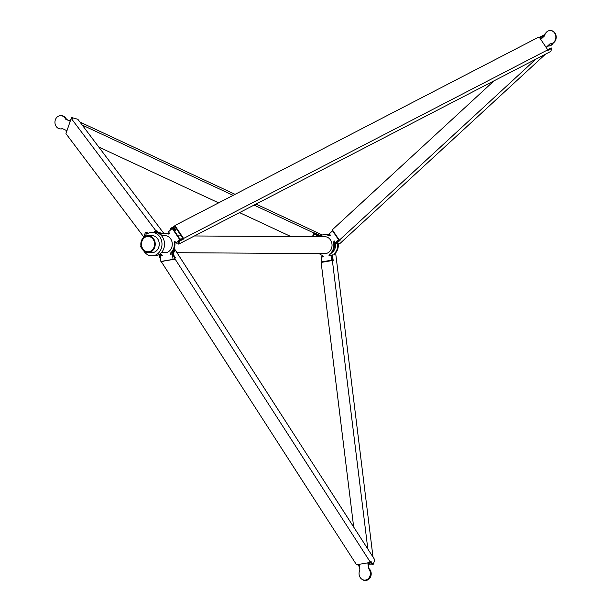 <?xml version="1.0" encoding="UTF-8"?>
<svg xmlns="http://www.w3.org/2000/svg" width="611" height="611" viewBox="0 0 611 611"><rect width="100%" height="100%" fill="white"/><g stroke="black" fill="none" stroke-linecap="round" stroke-linejoin="round"><path stroke-width="0.92" d="M151.879 255.864L154.43 255.879A11.739 10.036 -89.7 0 0 164.351 246.386A11.739 10.036 -89.7 0 0 158.234 233.249A11.739 10.036 -89.7 0 0 154.575 232.417L152.024 232.394A11.739 10.036 90.3 0 1 155.683 233.234A11.739 10.036 90.3 0 1 161.808 246.37A11.739 10.036 90.3 0 1 151.879 255.864A11.739 10.036 90.3 0 1 148.221 255.031A11.739 10.036 90.3 0 1 143.722 250.861M150.818 252.549A8.516 7.286 -89.7 0 0 151.902 252.649A8.516 7.286 -89.7 0 0 159.104 245.759A8.516 7.286 -89.7 0 0 154.659 236.22A8.516 7.286 -89.7 0 0 152.002 235.617A8.516 7.286 -89.7 0 0 150.925 235.701M145.41 236.274L146.396 233.387L147.243 233.784A11.739 10.036 90.3 0 1 152.024 232.394M146.396 233.387A2.459 0.466 -161.1 0 1 145.342 232.6A2.459 0.466 -161.1 0 1 148.397 233.165M140.927 245.5L140.522 246.668A2.459 0.466 18.9 0 0 141.378 247.356M546.265 47.605L550.404 43.801A6.622 5.667 -89.7 0 0 550.526 43.801A6.622 5.667 -89.7 0 0 555.651 40.082A6.622 5.667 -89.7 0 0 555.017 33.07A6.622 5.667 -89.7 0 0 550.603 30.55A6.622 5.667 -89.7 0 0 550.412 30.558M546.119 47.383L550.015 43.793A6.622 5.667 -89.7 0 0 550.129 43.801A6.622 5.667 -89.7 0 0 555.262 40.082A6.622 5.667 -89.7 0 0 554.628 33.07A6.622 5.667 -89.7 0 0 550.213 30.55A6.622 5.667 -89.7 0 0 544.63 35.805L540.735 39.394L547.777 49.85L183.583 238.443L174.876 225.512L539.07 36.927L540.735 39.394M543.232 36.08L542.881 35.553L539.376 37.37M174.876 225.512L174.708 226.207L170.721 228.27L170.24 230.217M183.583 238.443L183.415 239.13L174.708 226.207M547.777 49.85L547.609 50.545L551.588 48.483L550.862 51.4L178.71 244.11L179.428 241.192L183.415 239.13M543.171 36.209L539.773 37.966M170.95 229.56L171.126 228.865L175.105 226.803M176.625 228.56L175.334 229.224M170.721 228.27L171.126 228.865M551.588 48.483L551.191 47.887L547.677 49.705M183.01 238.534L179.031 240.597L178.305 243.514L178.71 244.11M179.428 241.192L179.031 240.597M364.874 580.122A6.622 5.667 -89.7 0 0 365.072 580.129A6.622 5.667 -89.7 0 0 365.92 580.06A6.622 5.667 -89.7 0 0 370.533 575.425A6.622 5.667 -89.7 0 0 368.907 568.581L368.196 562.777M359.192 564.312L359.894 570.04A6.622 5.667 -89.7 0 0 359.764 576.723A6.622 5.667 -89.7 0 0 364.683 580.129A6.622 5.667 -89.7 0 0 365.531 580.06A6.622 5.667 -89.7 0 0 370.144 575.425A6.622 5.667 -89.7 0 0 368.517 568.574L367.814 562.846L356.526 564.763L161.159 261.455M174.41 258.247L175.281 257.567L174.838 258.667L370.472 562.387L367.814 562.846M370.472 562.387L370.915 561.295L373.054 564.617L372.412 564.724L370.64 561.975M175.281 257.567L173.142 254.245L174.998 249.624L374.91 559.997L373.054 564.617M160.342 253.764L159.196 256.62L160.54 258.713M357.565 564.587L359.512 566.916M368.517 568.574L368.991 568.558A6.622 5.667 -89.7 0 1 371.129 574.943A6.622 5.667 -89.7 0 1 365.508 580.45A6.622 5.667 -89.7 0 1 365.309 580.442M174.998 249.624L174.356 249.731L172.501 254.352L174.639 257.674M173.142 254.245L172.501 254.352M359.451 566.412L359.1 565.862M160.372 257.346L159.838 256.513L160.815 254.061M159.196 256.62L159.838 256.513M70.25 121.115L65.988 119.13A6.622 5.667 -89.7 0 0 61.039 115.67A6.622 5.667 -89.7 0 0 60.848 115.67M63.116 116.143A6.622 5.667 90.3 0 1 64.644 117.205A6.622 5.667 90.3 0 1 65.996 119.137L65.591 119.13A6.622 5.667 -89.7 0 0 60.649 115.662A6.622 5.667 -89.7 0 0 55.349 119.84A6.622 5.667 -89.7 0 0 60.565 128.913A6.622 5.667 -89.7 0 0 62.353 128.585L66.958 130.731L71.197 118.351L155.752 230.599L155.293 231.951M143.829 237.022L65.957 133.649L66.958 130.731M70.196 121.268L65.591 119.13M155.752 230.599L157.21 231.011L156.966 231.714L156.217 231.5M162.747 233.555L158.134 232.241L157.21 231.011M71.197 118.351L72.648 118.771L71.724 117.541L77.872 119.29L163.779 233.326M62.536 128.677A6.622 5.667 90.3 0 1 60.97 128.921A6.622 5.667 90.3 0 1 60.756 128.913A6.622 5.667 -89.7 0 0 60.963 128.913A6.622 5.667 -89.7 0 0 62.528 128.669M71.724 117.541L71.67 118.488M156.966 231.714L157.89 232.944L161.571 233.99M158.134 232.241L157.89 232.944M329.673 235.838A10.601 9.066 -89.7 0 0 325.442 234.586L324.853 234.586A10.601 9.066 -89.7 0 0 319.339 236.732M319.232 253.573A10.601 9.066 -89.7 0 0 322.448 255.429L323.272 256.819L321.348 257.147L321.928 261.829L331.544 260.194L330.971 255.513L329.046 255.841L329.505 254.229A10.601 9.066 -89.7 0 0 333.545 242.414L334.164 240.879L335.363 242.666L338.547 239.733L332.544 230.821L329.36 233.753L330.559 235.533L329.146 235.877A10.601 9.066 -89.7 0 0 324.853 234.586M324.006 236.755A8.478 7.256 90.3 0 1 324.838 236.701A8.478 7.256 90.3 0 1 331.651 242.422A8.478 7.256 90.3 0 1 329.276 251.839A8.478 7.256 90.3 0 1 324.739 253.664A8.478 7.256 90.3 0 1 323.899 253.603M325.136 236.717A8.478 7.256 -89.7 0 0 324.594 236.763M317.315 236.717L317.651 235.739L313.894 233.99L312.969 236.686M315.123 233.998L313.894 233.99M320.004 235.754A2.368 0.451 -161.1 0 1 319.904 235.754L317.651 235.739M333.033 230.821L332.544 230.821M339.036 239.733L338.547 239.733M336.409 242.674L335.363 242.666M333.545 242.414L334.133 242.414L334.431 241.276M334.347 241.154L333.873 241.146M329.505 254.229L330.093 254.237A10.601 9.066 -89.7 0 0 334.133 242.414M328.993 255.406L329.581 255.413L330.093 254.237M331.918 255.52L330.971 255.513M332.491 260.202L331.544 260.194M332.514 260.37L321.928 261.829M324.487 253.603A8.478 7.256 -89.7 0 0 325.029 253.657M325.785 261.279A2.368 1.214 -99.7 0 1 325.251 261.668A2.368 1.214 -99.7 0 1 325.144 261.676M337.83 243.713L337.684 243.842A10.975 9.394 90.3 0 1 334.316 253.687L334.469 254.924M325.938 234.609A10.975 9.394 90.3 0 1 328.435 234.227A10.975 9.394 90.3 0 1 329.764 234.349M329.711 234.265A10.975 9.394 -89.7 0 0 329.024 234.234L328.435 234.227M335.057 254.924L334.904 253.687L334.316 253.687M334.904 253.687A10.975 9.394 -89.7 0 0 338.273 243.842L337.684 243.842M145.357 251.931A8.424 7.202 90.3 0 1 140.965 242.498A8.424 7.202 90.3 0 1 148.083 235.686A8.424 7.202 90.3 0 1 150.711 236.281A8.424 7.202 90.3 0 1 155.102 245.714A8.424 7.202 90.3 0 1 147.984 252.534A8.424 7.202 90.3 0 1 145.357 251.931M141.943 241.269A7.668 6.561 90.3 0 1 148.083 236.442A7.668 6.561 90.3 0 1 154.125 246.943A7.668 6.561 90.3 0 1 147.984 251.778A7.668 6.561 90.3 0 1 141.943 241.269M331.895 252.542A8.424 7.202 -89.7 0 0 335.149 242.338M160.281 253.733A10.975 9.394 -89.7 0 0 161.487 254.413A10.975 9.394 -89.7 0 0 161.579 254.451L162.297 255.665L160.212 256.017L160.876 261.447L173.058 259.377L172.394 253.947L170.309 254.298L170.706 252.901A10.975 9.394 -89.7 0 0 174.257 242.521L174.799 241.185L176.098 243.117L179.794 239.711L172.187 228.422L168.499 231.821L169.797 233.753L168.56 234.059A10.975 9.394 -89.7 0 0 165.046 233.234A10.975 9.394 -89.7 0 0 160.395 234.639M163.84 235.785A8.539 7.301 90.3 0 1 165.031 235.678A8.539 7.301 90.3 0 1 167.697 236.281A8.539 7.301 90.3 0 1 172.142 245.843A8.539 7.301 90.3 0 1 164.924 252.748A8.539 7.301 90.3 0 1 163.74 252.626M165.321 235.686A8.539 7.301 -89.7 0 0 164.428 235.785M157.195 232.837L154.262 231.47L153.941 232.409M169.071 234.021A10.975 9.394 -89.7 0 0 165.634 233.234L165.046 233.234M174.486 228.438L175.09 229.331A2.742 0.886 -34 0 1 175.517 229.492L174.922 228.606A2.742 0.886 146 0 0 174.486 228.438L172.187 228.422M175.09 229.331L173.379 229.316L179.779 238.825L181.742 239.199M180.726 239.718L179.794 239.711M178.404 243.132L176.098 243.117M174.257 242.521L174.845 242.521L175.082 241.605M174.96 241.421L174.547 241.421M170.706 252.901L171.294 252.901A10.975 9.394 -89.7 0 0 174.845 242.521M170.263 253.924L170.851 253.932L171.294 252.901M175.304 259.392L173.058 259.377M163.183 261.462L160.876 261.447M172.684 259.545L162.427 261.287M155.454 231.477L154.262 231.47M159.883 233.509L158.745 233.501M164.328 252.633A8.539 7.301 -89.7 0 0 165.222 252.74M175.517 229.492A2.742 0.886 -34 0 1 174.586 231.111M181.971 239.077L181.925 239A2.742 0.886 146 0 0 181.498 238.84M370.74 572.713A6.622 5.667 90.3 0 1 370.74 574.943A6.622 5.667 90.3 0 1 365.111 580.45A6.622 5.667 90.3 0 1 361.895 579.251M369.495 562.555L369.67 563.953L368.372 564.174M353.677 527.026L321.149 262.432L332.376 260.523L367.83 549.006M359.36 565.71L358.451 565.862L358.275 564.465M368.372 564.228L368.991 568.558M373.268 564.083L373.863 563.976L373.313 563.976M371.923 563.968L369.67 563.953M368.456 564.228L372 564.083M332.376 260.523L333.186 260.53L332.499 254.909L335.874 254.932L373.008 557.049M373.733 562.93L373.863 563.976M321.959 257.04L321.279 256.819L321.951 262.295M358.451 565.862L359.383 565.87M332.499 254.909L331.857 255.024L332.529 260.523M321.921 256.712L323.265 256.719M552.711 43.305A6.622 5.667 90.3 0 1 550.068 45.649A6.622 5.667 90.3 0 1 548.075 46.054A6.622 5.667 90.3 0 1 547.96 46.054M548.273 46.054A6.622 5.667 -89.7 0 0 548.464 46.062A6.622 5.667 -89.7 0 0 550.465 45.649A6.622 5.667 -89.7 0 0 553.291 42.976M542.667 37.607A6.622 5.667 90.3 0 1 545.386 33.628M535.809 59.191L339.334 240.184L332.331 229.782L494.032 80.828M332.644 230.248L329.528 233.601M339.334 240.184L340.151 240.184L336.333 243.705L335.935 243.109L339.25 240.054M545.455 54.203L339.716 243.728L336.333 243.705M66.492 119.366A6.622 5.667 -89.7 0 0 65.033 117.205A6.622 5.667 -89.7 0 0 61.444 115.678A6.622 5.667 -89.7 0 0 61.299 115.678M61.169 128.921A6.622 5.667 -89.7 0 0 61.36 128.921A6.622 5.667 -89.7 0 0 62.696 128.745M66.523 131.999L66.057 131.785L66.492 130.517M290.92 236.556L239.535 212.613M218.616 202.867L98.768 147.022M254.046 205.097L313.787 232.936L312.504 236.686M69.784 120.902L70.273 119.473L70.739 119.695M82.202 125.034L233.127 195.352M313.787 232.936L314.604 232.944L312.901 236.686M322.119 235.059L319.11 235.044L314.604 232.944M79.965 122.063L235.082 194.336M256.001 204.082L322.333 234.991M70.273 119.473L70.807 119.481M314.36 233.646L318.873 235.747L320.66 235.754M319.11 235.044L318.873 235.747M319.904 235.754L319.668 236.449M160.838 233.784L160.586 234.517M145.342 232.6L143.7 237.389M550.526 43.801L550.129 43.801M550.603 30.55L550.213 30.55M365.072 580.129L364.683 580.129M61.039 115.67L60.649 115.662M60.963 128.913L60.565 128.913M324.288 261.836L325.251 261.668M148.083 235.686L153.086 235.716M161.541 235.77L166.215 235.793M177.786 235.869L181.559 235.892M194.428 235.968L325.678 236.77M147.984 252.534L152.987 252.564M161.441 252.61L166.116 252.641M171.538 252.671L173.165 252.687M176.976 252.71L325.579 253.611M365.111 580.45L365.508 580.45M548.075 46.054L548.464 46.062M60.97 128.921L61.36 128.921"/></g></svg>
